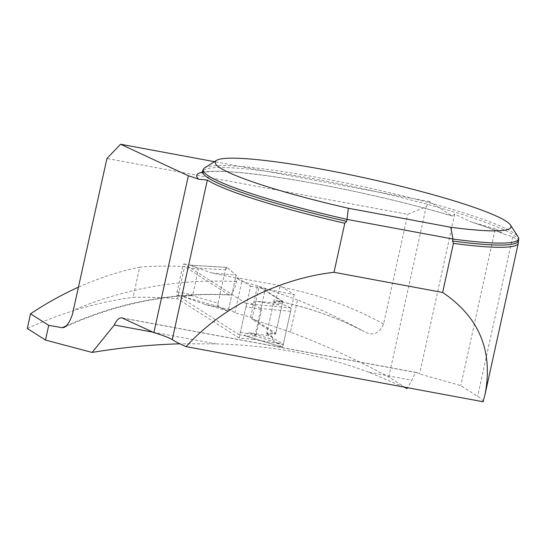 <?xml version="1.0" encoding="UTF-8"?>
<svg xmlns="http://www.w3.org/2000/svg" width="546" height="546" viewBox="0 0 546 546"><rect width="100%" height="100%" fill="white"/><g stroke="black" fill="none" stroke-linecap="round" stroke-linejoin="round"><path stroke-width="0.41" stroke-dasharray="2.73 2.05" d="M483.162 401.754A162.046 17.779 12.4 0 0 477.627 396.341L460.79 385.619L419.587 373.976L417.881 372.891A16.155 4.614 100.5 0 0 417.376 372.686A16.155 4.614 100.5 0 0 411.861 380.228L407.487 387.708M518.27 242.24A162.046 17.779 12.4 0 0 512.714 236.759L503.521 233.913L495.27 228.801L460.79 385.619M403.815 387.025L368.953 372.263C321.676 354.757 270.68 345.29 215.977 343.871L179.887 343.809M297.529 299.904L259.138 286.288L282.808 301.365L278.255 301.119A360.189 342.908 -57.5 0 1 363.916 331.415C342.458 319.635 320.331 309.132 297.529 299.904L290.452 332.084C324.297 344.908 357.077 359.875 388.786 376.986L406.982 388.568M290.452 332.084L251.931 319.069L275.6 334.145L282.808 301.365M266.694 333.831L283.292 344.403L254.156 339.537L265.295 288.882L294.226 294.663L280.159 285.701L279.886 286.93A16.155 4.614 100.5 0 1 274.188 299.734L266.694 333.831L275.6 334.145M280.159 285.701L237.387 277.764L250.553 286.145L239.141 338.022A469.731 447.201 -57.5 0 1 254.156 339.537M239.141 338.022L177.518 298.771A469.731 447.201 122.5 0 0 133.081 297.304L139.708 267.171A360.189 342.908 122.5 0 1 184.596 266.591L177.518 298.771M27.3 328.494C62.224 312.517 97.481 302.115 133.081 297.304M388.786 376.986L426.221 206.729L407.705 214.319L106.927 158.497M495.27 228.801L471.792 222.12L454.722 214.162L452.156 215.936L429.661 201.61L426.221 206.729M454.722 214.162L419.587 373.976M204.538 167.936A161.541 17.725 -167.6 0 1 364.735 187.012A161.541 17.725 -167.6 0 1 518.154 236.889M251.931 319.069L259.138 286.288M277.102 300.989C307.726 307.118 336.807 317.335 364.346 331.647L363.916 331.415C372.679 336.261 379.238 333.811 383.579 324.058L407.705 214.319M66.4 325.825A360.189 342.908 -57.5 0 1 228.89 294.806L229.962 294.983L231.688 293.741L233.497 290.854L235.183 286.63L237.387 277.764M278.255 301.119L274.188 299.734M429.661 201.61L214.462 161.671M228.89 294.806L184.596 266.591M78.658 287.073C98.806 278.03 119.151 271.396 139.708 267.171M294.226 294.663L283.292 344.403M250.553 286.145L265.295 288.882M368.953 372.263L411.861 380.228M152.955 332.173L215.977 343.871M246.021 306.729L240.424 332.207A3.03 0.867 100.5 0 1 239.087 334.691A3.03 0.867 100.5 0 1 238.991 334.65L177.238 295.325A3.03 0.867 100.5 0 1 177.102 291.885L182.705 266.4A3.03 0.867 100.5 0 1 184.036 263.923A3.03 0.867 100.5 0 1 184.132 263.957L245.891 303.289A3.03 0.867 100.5 0 1 246.021 306.729L261.671 309.63L260.599 308.429L253.146 304.634L250.901 304.047L256.245 301.351L280.439 303.33L278.849 304.982L256.245 301.351M182.705 266.4L198.355 269.308L192.752 294.792L191.346 295.536L218.093 303.16A3.03 0.867 -79.5 0 0 218.263 306.62L228.221 311.159L229.811 309.507L234.91 312.756L250.607 317.192L275.805 333.237L266.858 333.101L273.751 301.733L278.849 304.982M273.751 301.733L282.698 301.87L257.507 285.824L241.803 281.388L236.705 278.146L211.582 272.911L189.906 265.199L192.096 265.417L197.365 268.154L198.355 269.308M191.346 295.536L183.006 296.567L204.689 304.279L228.221 311.159L236.145 275.116L236.705 278.146M229.811 309.507L204.689 304.279M266.858 333.101L271.956 336.343L249.345 332.719L244.007 335.415L247.147 336.186L254.579 335.804L256.067 335.114L261.671 309.63M218.093 303.16L225.423 269.84L197.365 268.154M225.423 269.84A3.03 0.867 100.5 0 1 226.726 267.356A3.03 0.867 100.5 0 1 226.883 267.424L189.906 265.199M211.582 272.911L236.145 275.116L226.883 267.424M254.579 335.804L283.238 344.649L290.568 311.322A3.03 0.867 -79.5 0 0 290.397 307.869L250.901 304.047M290.568 311.322L260.599 308.429M290.397 307.869L280.439 303.33M218.263 306.62L183.006 296.567M283.238 344.649A3.03 0.867 100.5 0 1 281.873 347.12A3.03 0.867 100.5 0 1 281.777 347.065L244.007 335.415M249.345 332.719L272.515 339.373L271.956 336.343M281.777 347.065L272.515 339.373M250.607 317.192L257.507 285.824M234.91 312.756L241.803 281.388M282.698 301.87L275.805 333.237M228.221 311.159L218.263 306.62L218.093 303.16L225.423 269.84L226.883 267.424L236.145 275.116L228.221 311.159M512.714 236.759L477.627 396.341M518.27 240.97A161.541 17.725 12.4 0 0 364.305 188.971A161.541 17.725 12.4 0 0 202.723 171.594M202.546 172.147A166.591 18.277 -167.6 0 1 452.156 215.936M474.399 222.905A166.591 18.277 -167.6 0 1 502.136 233.169M383.579 324.058A376.344 358.292 122.5 0 0 279.886 286.93M236.534 281.654A376.344 358.292 122.5 0 0 73.594 310.108M122.72 318.106L417.881 372.891M184.132 263.957L191.387 265.308M245.891 303.289L253.146 304.634M238.991 334.65L246.253 336.002M177.238 295.325L184.493 296.669M177.102 291.885L192.752 294.792M240.424 332.207L256.067 335.114M452.32 216.032C423.246 207.425 391.038 199.31 355.705 191.701C310.08 182.002 271.615 175.648 240.315 172.645C224.461 171.219 213.172 170.973 206.443 171.894L201.904 173.034M471.792 222.099C484.848 226.385 495.427 230.323 503.528 233.913M229.716 295.031C172.659 292.171 117.513 302.955 64.291 327.388M121.997 317.861L417.376 372.686M184.036 263.923L192.096 265.417M226.726 267.356L190.035 265.151M239.087 334.691L247.147 336.186M281.873 347.12L244.171 335.49"/><path stroke-width="0.82" d="M485.114 394.103L518.29 243.216A162.046 17.779 12.4 0 1 453.433 243.393L442.642 292.465C479.142 317.042 493.297 350.921 485.114 394.103L483.162 401.754L186.125 346.621C221.642 307.302 278.747 278.603 334.002 272.304L344.792 223.232A162.046 17.779 12.4 0 1 207.337 180.078L198.648 179.19A166.591 18.277 -167.6 0 1 202.546 172.147M518.29 243.216A162.046 17.779 12.4 0 0 518.27 242.24L518.7 239.011A161.541 17.725 -167.6 0 1 452.982 239.046L452.552 241.004A161.541 17.725 12.4 0 0 518.27 240.97M179.887 343.809C150.955 344.642 121.69 347.522 92.097 352.443L45.482 340.069L48.717 325.361L62.312 327.709L64.291 327.388L67.178 324.966L69.752 321L72.284 314.919L106.927 158.497L120.591 144.246L188.356 175.785L153.876 332.603A50.485 5.542 -167.6 0 1 172.249 339.667A162.046 17.779 12.4 0 0 186.125 346.621M442.642 292.465L334.002 272.304M403.815 387.025L406.982 388.568L407.487 387.708M45.482 340.069L27.3 328.494L30.535 313.779C46.178 303.378 62.217 294.478 78.658 287.073M188.356 175.785A50.485 5.542 -167.6 0 1 198.648 179.19M92.097 352.443L114.332 325.007L152.955 332.173M153.876 332.603L121.929 317.854C119.151 317.574 116.619 319.956 114.332 325.007M201.904 173.034L203.153 169.635A161.541 17.725 -167.6 0 0 347.044 219.383L346.614 221.342L344.792 223.232M203.153 169.635A161.541 17.725 -167.6 0 1 204.538 167.936L216.469 160.408A151.447 16.619 12.4 0 0 348.334 208.244L450.791 227.259A151.447 16.619 12.4 0 0 510.483 225.054A151.447 16.619 12.4 0 0 366.653 178.289A151.447 16.619 12.4 0 0 216.469 160.408M510.483 225.054L518.154 236.889A161.541 17.725 -167.6 0 1 518.7 239.011M450.791 227.259L452.982 239.046L347.044 219.383L348.334 208.244M453.433 243.393L452.552 241.004M214.462 161.671L120.591 144.246M48.717 325.361L30.535 313.779M172.249 339.667L207.337 180.078M202.723 171.594A161.541 17.725 12.4 0 0 346.614 221.342M62.312 327.709A360.189 342.908 -57.5 0 1 66.4 325.825"/></g></svg>
